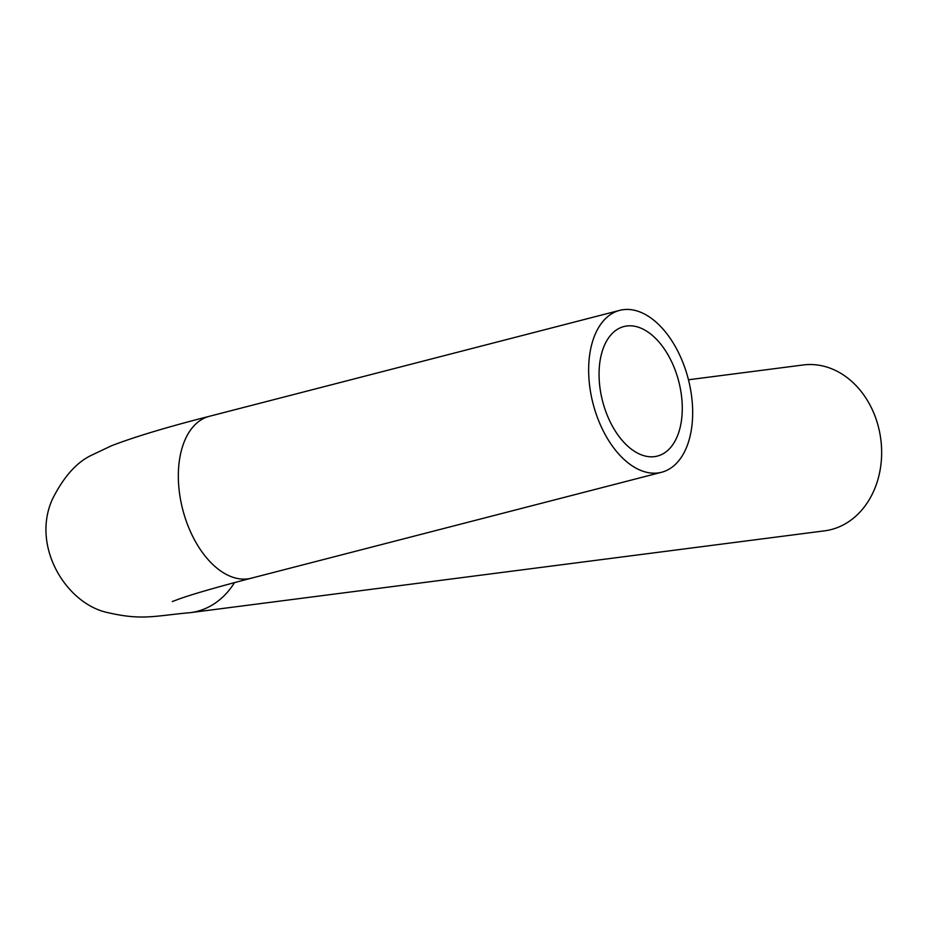 <?xml version="1.0" encoding="UTF-8"?>
<svg xmlns="http://www.w3.org/2000/svg" width="927" height="927" viewBox="0 0 927 927"><rect width="100%" height="100%" fill="white"/><g stroke="black" fill="none" stroke-linecap="round" stroke-linejoin="round"><path stroke-width="1.39" d="M234.519 582.596A83.615 67.439 -97.4 0 1 197.231 611.333A83.615 67.439 -97.4 0 1 190.58 612.62L824.601 530.835A83.615 67.439 -97.4 0 0 831.252 529.549A83.615 67.439 -97.4 0 0 880.175 435.122A83.615 67.439 -97.4 0 0 803.211 364.971L688.471 379.78M654.543 456.629A66.895 39.34 75.5 0 0 657.382 456.072A66.895 39.34 75.5 0 0 678.761 381.472A66.895 39.34 75.5 0 0 623.941 326.536A66.895 39.34 75.5 0 0 601.982 398.761A66.895 39.34 75.5 0 0 654.543 456.629M658.019 472.955A83.615 49.177 75.5 0 0 661.565 472.272A83.615 49.177 75.5 0 0 688.274 379.016A83.615 49.177 75.5 0 0 619.757 310.348A83.615 49.177 75.5 0 0 592.307 400.626A83.615 49.177 75.5 0 0 658.019 472.955M190.58 612.62C154.45 615.852 142.503 620.626 108.065 612.677C66.825 604.392 30.8 546.86 52.422 499.178C63.592 476.884 76.651 462.225 91.599 455.192L111.541 445.748C134.844 436.779 167.474 426.965 209.444 416.281A83.615 49.177 75.5 0 0 181.993 506.559A83.615 49.177 75.5 0 0 247.694 578.888A83.615 49.177 75.5 0 0 251.24 578.205C217.521 586.976 193.476 593.906 179.131 598.981L172.295 601.565M251.24 578.205L661.565 472.272M209.444 416.281L619.757 310.348"/></g></svg>
